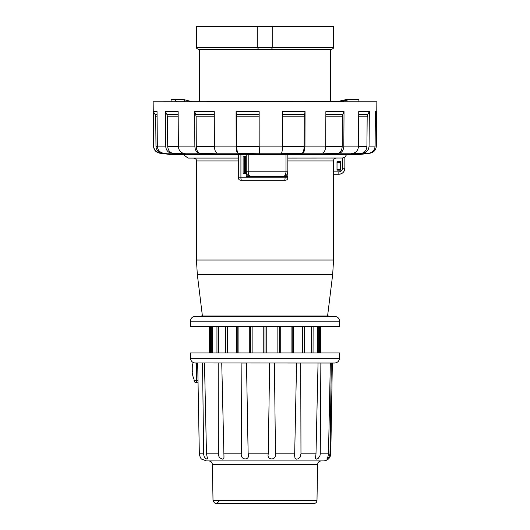 <?xml version="1.0" encoding="UTF-8"?>
<svg xmlns="http://www.w3.org/2000/svg" width="530" height="530" viewBox="0 0 530 530"><rect width="100%" height="100%" fill="white"/><g stroke="black" fill="none" stroke-linecap="round" stroke-linejoin="round"><path stroke-width="0.79" d="M244.323 156.516L244.323 173.35L244.191 156.516L246.238 156.516M244.323 173.35L245.277 173.35L245.277 156.516M245.277 173.35L246.503 173.35M202.294 315.005C202.785 315.072 202.387 315.522 201.102 316.357L328.898 316.357C327.613 315.522 327.215 315.072 327.706 315.005L202.294 315.005L197.339 274.679L196.444 260.025L333.555 260.025L333.555 174.251L338.849 174.251L333.516 174.251L333.383 171.846L338.849 171.846A3.611 3.611 -90 0 0 342.453 168.242L342.453 158.039L287.85 158.079M336.278 158.079C334.523 158.245 333.562 159.205 333.383 160.968L333.383 171.846M286.094 180.12L285.445 180.207A2.405 2.405 0 0 0 287.85 177.802L287.85 170.501M286.067 175.529L286.067 176.603L283.139 176.596L287.85 176.603L287.73 178.564M342.453 158.039L344.858 157.085L344.858 168.242L344.864 157.165L344.864 168.242L342.453 168.242M246.642 173.714L246.238 173.714L246.238 176.596L250.803 176.596L246.238 176.596M238.301 154.714L238.301 177.802A2.405 2.405 0 0 0 240.706 180.207L285.445 180.207M243.111 173.714L243.111 156.151L243.111 173.714L246.238 173.714M243.111 156.151L246.238 156.151L243.111 156.151M287.85 154.714L287.85 176.603M337.04 162.584L337.02 169.342L340.671 169.342L340.651 162.584L337.02 162.564L340.671 162.564L340.671 161.743L337.02 161.743L337.02 162.564M337.04 169.322L340.651 169.322L340.671 170.163L337.02 170.163L337.02 169.342M337.02 170.163L340.691 170.183L340.671 161.743M340.691 161.723L337.02 161.743M337 170.183L337 161.723M344.858 168.242A6.015 6.015 -90 0 1 338.849 174.251L338.849 174.251A6.015 6.015 -90 0 0 344.858 168.242L344.858 168.242C344.507 171.892 342.499 173.893 338.849 174.251L338.849 174.251A6.015 6.015 -90 0 0 344.864 168.242A6.015 6.015 -90 0 1 338.849 174.251L338.849 171.846M313.051 352.92L313.111 326.778M216.949 326.778L216.949 352.92M209.436 352.92L209.436 326.46M210.668 352.92L210.668 326.46M211.357 352.92L211.357 326.46M212.609 352.92L212.609 326.46M218.367 352.92L218.367 326.46M225.707 352.92L225.707 326.46M227.456 352.92L227.456 326.46M236.764 352.92L236.764 326.46M237.215 352.92L237.215 326.46M238.904 352.92L238.904 326.46M249.743 352.92L249.743 326.46M250.617 352.92L250.617 326.46M252.134 352.92L252.134 326.46M263.768 352.92L263.768 326.46M265 326.46L339.571 326.46L339.571 321.167L190.429 321.167L190.429 326.46L265 326.46L265 352.92M266.239 352.92L266.239 326.46M277.866 352.92L277.866 326.46M279.383 352.92L279.383 326.46M280.257 352.92L280.257 326.46M291.089 352.92L291.089 326.46M292.785 352.92L292.785 326.46M293.236 352.92L293.236 326.46M302.537 352.92L302.537 326.46M304.293 352.92L304.293 326.46M311.633 352.92L311.633 326.46M317.384 352.92L317.384 326.46M318.643 352.92L318.643 326.46M319.325 352.92L319.325 326.46M320.564 352.92L320.564 326.46M190.429 321.167C190.714 318.245 192.317 316.642 195.239 316.357L334.761 316.357C337.683 316.642 339.286 318.245 339.571 321.167M333.436 26.5L333.436 47.667C333.999 47.766 333.436 48.329 331.753 49.35L270.532 49.35A1.683 1.683 0 0 0 272.215 47.667L272.215 26.5L333.436 26.5L257.785 26.5L257.785 47.667A1.683 1.683 0 0 0 259.468 49.35L198.246 49.35L199.452 49.35L199.452 101.793L192.423 101.793L183.055 99.388L174.416 99.388L176.364 101.767L174.436 101.793M285.995 154.714L285.995 171.786L287.85 171.786C287.339 174.946 285.736 176.55 283.04 176.603L283.954 176.51M248.206 154.714L248.206 171.786C248.312 174.622 249.259 176.225 251.048 176.603L283.04 176.603C284.829 176.298 285.809 174.695 285.995 171.786L246.238 171.786C246.516 174.695 248.119 176.298 251.048 176.603L250.127 176.51M246.238 154.714L246.238 171.786M337.577 101.793L330.548 101.793L330.548 49.35L199.452 49.35M259.468 49.35L270.532 49.35M257.785 26.5L196.564 26.5L257.785 26.5M198.001 380.341L196.444 380.341L196.444 382.746L198.048 382.746L196.444 382.746A2.405 2.405 0 0 1 194.04 380.341L194.04 379.301A24.055 24.055 0 0 1 192.138 371.682L192.827 371.636M192.734 371.682L192.734 367.833L192.138 367.833A24.055 24.055 0 0 1 193.178 362.513M204.487 363.024L206.481 453.832L207.548 458.834L206.428 458.94L204.997 457.814L204.163 456.542L203.54 453.832L199.333 453.832C199.962 456.926 200.764 458.708 201.731 459.166C200.764 458.708 199.962 456.933 199.333 453.832L197.69 363.024L195.338 363.024C192.45 362.752 190.846 361.175 190.522 358.293L339.478 358.293C339.154 361.175 337.55 362.745 334.662 363.024L194.643 362.97M329.998 453.051L331.336 363.024L329.985 453.832L328.945 457.33L326.818 459.146L327.984 456.542L328.481 453.832L330.336 363.024L320.869 363.024L320.252 453.832L319.941 455.793L318.285 458.278L316.569 459.126L315.423 458.496L315.999 453.832L318.04 363.024L320.869 363.024M300.735 363.024L300.967 453.832L300.026 457.33L298.204 458.834L296.283 459.146L295.071 458.496L294.647 455.886L296.575 363.024L300.735 363.024M274.427 363.024L275.461 453.832C276.839 460.603 266.378 460.616 268.266 453.832L269.644 363.024M246.49 363.024L248.146 453.832C250.471 460.603 240.474 460.616 241.269 453.832L241.912 363.024L246.49 363.024M221.745 363.024L223.985 457.33L223.64 458.834L222.335 459.146L219.798 457.814L218.943 456.542L218.373 453.832L218.174 363.024M203.672 455.071L202.533 363.024M331.336 363.024L330.336 363.024M203.984 456.125L204.361 456.92M204.805 457.575L205.262 458.092M205.587 458.384L206.031 458.708M206.342 458.894L206.766 459.079M213.014 500.545L316.986 500.545L317.616 464.466C317.861 462.312 319.06 461.126 321.226 460.921L208.774 460.921C210.94 461.126 212.139 462.312 212.384 464.466L213.014 500.545C214.73 504.216 216.717 504.368 218.983 501.016M329.985 453.832L330.766 453.832C330.322 458.112 327.918 460.477 323.552 460.921L206.448 460.921L201.731 459.166M190.522 358.293L190.429 352.92L339.571 352.92L339.478 358.293M305.055 111.558L304.949 146.121C304.823 150.063 304.068 152.428 302.676 153.216L301.855 153.501C303.246 152.713 304.001 150.348 304.127 146.399L304.22 116.845L305.055 111.558L282.483 111.558L282.437 146.121L259.163 146.121L259.15 111.558L236.075 111.558L236.678 116.845L236.744 146.399C236.831 150.348 237.38 152.713 238.381 153.501L259.548 153.216M195.722 114.48L196.126 116.845L196.292 146.399C196.504 150.348 197.836 152.713 200.28 153.501L217.273 153.216C215.511 152.428 214.551 150.063 214.398 146.121L214.259 111.558L194.662 111.558L195.722 114.48L214.272 114.48M166.917 114.48L167.493 116.845L167.719 146.399C168.023 150.348 169.905 152.713 173.37 153.501L185.076 153.501L183.3 153.216C180.279 152.428 178.643 150.063 178.371 146.121L178.14 111.558L165.413 111.558L166.917 114.48L178.16 114.48M155.071 114.48L155.714 116.845L155.972 146.399C156.31 150.348 158.424 152.713 162.299 153.501L165.665 153.501L163.452 153.216C159.702 152.428 157.662 150.063 157.331 146.121L157.039 111.558L153.382 111.558L155.071 114.48L157.066 114.48M369.344 111.558L367.767 114.48L367.171 116.845L366.926 146.399C366.608 150.348 364.633 152.713 361.009 153.501L351.251 153.501L353.172 153.216C356.425 152.428 358.194 150.063 358.485 146.121L358.737 111.558L369.344 111.558L369.066 146.121C368.741 150.063 366.773 152.428 363.149 153.216L368.834 153.216C372.669 152.428 374.756 150.063 375.094 146.121L375.392 111.558L376.77 111.558L376.856 101.793L358.896 101.793L368.814 101.793L358.896 101.793L358.863 99.388L350.025 99.388L341.32 101.608L336.623 101.793L175.748 101.793M342.837 114.48L342.387 116.845L342.201 146.399C341.956 150.348 340.465 152.713 337.723 153.501L339.339 153.216C342.082 152.428 343.579 150.063 343.818 146.121L344.03 111.558L342.837 114.48L325.857 114.48M337.723 153.501L322.26 153.216C324.373 152.428 325.519 150.063 325.712 146.121L325.87 111.558L344.03 111.558M368.834 153.216L369.423 153.117M282.437 146.121C282.384 150.063 282.053 152.428 281.443 153.216L281.291 153.216M165.413 111.558L165.685 146.121C165.989 150.063 167.871 152.428 171.329 153.216L163.452 153.216M171.329 153.216L173.37 153.501M153.382 111.558L153.687 146.121C154.031 150.063 156.138 152.428 160.014 153.216L162.299 153.501M376.611 111.83L376.313 146.121C375.969 150.063 373.862 152.428 369.986 153.216L367.701 153.501M363.149 153.216L361.009 153.501M259.163 146.121L259.62 153.501M194.662 111.558L194.855 146.121C195.066 150.063 196.398 152.428 198.843 153.216L183.3 153.216M198.843 153.216L200.28 153.501M236.075 111.558L236.148 146.121C236.241 150.063 236.784 152.428 237.791 153.216L238.381 153.501M183.744 99.574L183.055 99.388C184.129 99.454 184.692 100.249 184.751 101.767L183.625 99.488M353.636 101.793L364.653 101.793M158.563 101.793L157.344 101.793M337.743 101.7L346.375 99.488M358.896 101.793L336.623 101.793L346.733 99.441M171.104 101.793L171.137 99.388L174.416 99.388M153.687 146.121L153.143 101.793L341.32 101.608M350.025 99.388L346.945 99.388M160.014 153.216L172.031 154.714L183.44 154.707L188.024 158.079L238.301 158.079M344.858 157.118L346.56 154.707L357.969 154.714L172.031 154.714M367.84 153.501L357.969 154.714M245.403 173.35L245.403 156.516M245.781 173.35L245.781 156.516M196.444 260.025L196.444 160.968L238.301 160.968M287.85 160.968L333.383 160.968M284.517 180.207A2.405 0.55 -90 0 0 285.074 177.802L287.85 177.802M241.574 180.207A2.405 0.662 -90 0 1 240.918 177.802L285.074 177.802L285.074 176.603M238.301 177.802L240.918 177.802L240.918 154.714M197.339 274.679L332.661 274.679L333.555 260.025M333.436 47.667L196.564 47.667C196.001 47.766 196.564 48.329 198.246 49.35M328.481 453.832L320.252 453.832M315.999 453.832L300.967 453.832M294.7 453.832L275.461 453.832M268.266 453.832L248.146 453.832M241.269 453.832L223.746 453.832M218.373 453.832L206.481 453.832M196.444 363.024L196.444 380.341L194.04 380.341A2.405 2.405 0 0 0 196.444 382.746M317.616 464.466L212.384 464.466M259.15 116.845L236.678 116.845M259.15 114.48L236.506 114.48M214.279 116.845L196.126 116.845M178.173 116.845L167.493 116.845M157.085 116.845L155.714 116.845M367.171 116.845L358.697 116.845M367.767 114.48L358.717 114.48M342.387 116.845L325.851 116.845M304.22 116.845L282.477 116.845M304.452 114.48L282.483 114.48M155.972 146.399L157.337 146.399M167.719 146.399L178.378 146.399M358.479 146.399L366.926 146.399M325.705 146.399L342.201 146.399M282.079 146.399L304.127 146.399M281.085 153.501L301.855 153.501M236.744 146.399L259.289 146.399M196.292 146.399L214.398 146.399M165.685 146.121L157.331 146.121M375.094 146.121L369.066 146.121M353.172 153.216L339.339 153.216M358.485 146.121L343.818 146.121M322.26 153.216L302.676 153.216M325.712 146.121L304.949 146.121M281.443 153.216L259.495 153.216M194.855 146.121L178.371 146.121M237.791 153.216L217.273 153.216M236.148 146.121L214.398 146.121M184.751 101.767L176.364 101.767M196.444 160.968C195.888 160.086 197.485 159.424 193.556 158.079M327.706 315.005L332.661 274.679M247.762 175.298L249.126 176.198M284.981 176.192L286.339 175.291M196.564 26.5L196.564 47.667M269.472 372.332L269.412 375.856M247.47 413.367L247.556 418.25M316.986 500.545C316.788 502.341 315.781 503.328 313.979 503.5L216.021 503.5L313.979 503.5M330.766 453.832L332.35 363.024M375.373 113.976L376.77 111.558M159.868 153.216C155.933 152.382 153.819 150.016 153.534 146.121"/></g></svg>
